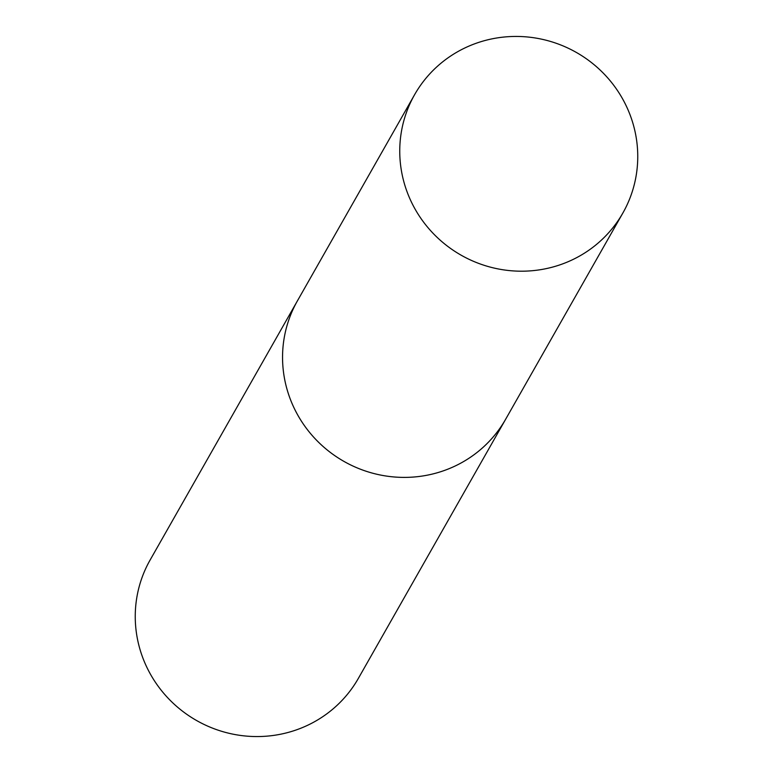 <?xml version="1.0" encoding="UTF-8"?>
<svg xmlns="http://www.w3.org/2000/svg" width="773" height="773" viewBox="0 0 773 773"><rect width="100%" height="100%" fill="white"/><g stroke="black" fill="none" stroke-linecap="round" stroke-linejoin="round"><path stroke-width="1.16" d="M297.837 300.127A119.767 116.597 29.6 0 0 297.431 300.842L150.126 560A119.767 116.597 29.6 0 0 168.35 698.444A119.767 116.597 29.6 0 0 307.422 725.374A119.767 116.597 29.6 0 0 358.372 678.365L505.677 419.198A119.767 116.597 29.6 0 0 506.073 418.483M505.668 419.198A119.767 116.597 29.6 0 1 454.727 466.206A119.767 116.597 29.6 0 1 315.655 439.286A119.767 116.597 29.6 0 1 297.431 300.842A119.767 116.597 29.6 0 0 315.645 439.286A119.767 116.597 29.6 0 0 454.727 466.206A119.767 116.597 29.6 0 0 505.677 419.198L622.874 213A119.767 116.597 29.6 0 0 604.65 74.556A119.767 116.597 29.6 0 0 465.578 47.626A119.767 116.597 29.6 0 0 414.628 94.635A119.767 116.597 29.6 0 0 432.851 233.079A119.767 116.597 29.6 0 0 571.923 260.008A119.767 116.597 29.6 0 0 622.874 213M297.431 300.842L414.628 94.635"/></g></svg>

